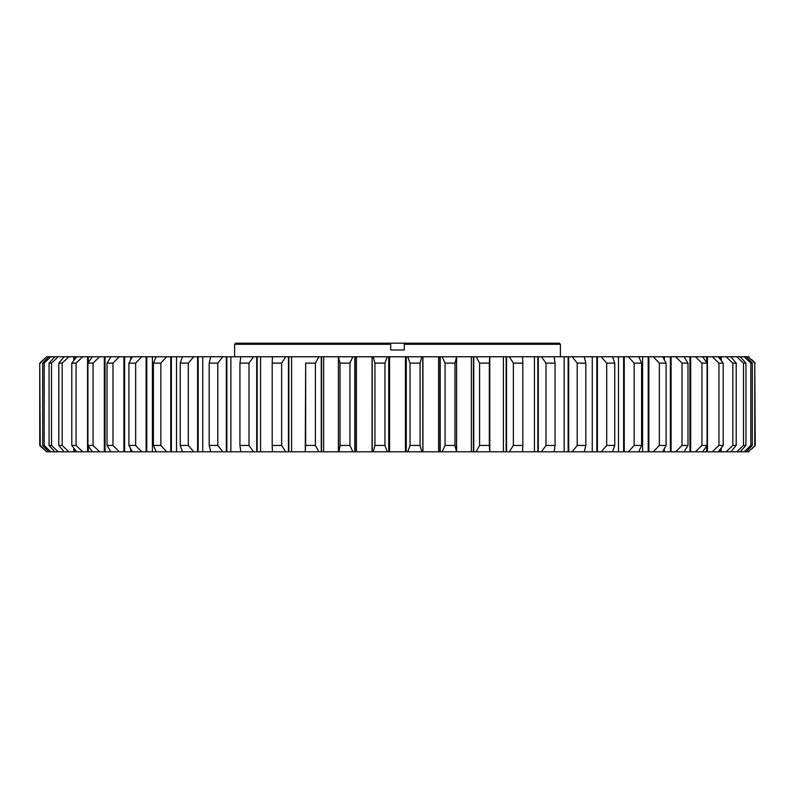<?xml version="1.0" encoding="UTF-8"?>
<svg xmlns="http://www.w3.org/2000/svg" width="795" height="795" viewBox="0 0 795 795"><rect width="100%" height="100%" fill="white"/><g stroke="black" fill="none" stroke-linecap="round" stroke-linejoin="round"><path stroke-width="1.19" d="M235.678 343.192L390.713 343.192L390.713 344.285L234.595 344.285L235.678 343.192M559.322 343.192L560.405 344.285L404.287 344.285L404.287 349.979L390.713 349.979L390.713 343.192L559.322 343.192M560.405 356.766L560.405 344.285M234.595 356.766L234.595 344.285M754.753 445.439L754.753 363.126L755.25 445.439L748.274 451.798L746.267 451.798L752.299 445.439L750.828 445.439L750.828 363.126L752.299 363.126L752.299 445.439M743.494 445.439L743.494 363.126L745.929 363.126L745.929 445.439L743.494 445.439L736.796 451.798L731.847 451.798L731.847 450.636M732.821 445.439L732.821 363.126L736.2 363.126L736.2 445.439L732.821 445.439L726.123 451.798L721.194 451.798L721.194 448.072M718.928 445.439L718.928 363.126L723.212 363.126L723.212 445.439L718.928 445.439L712.28 451.798L707.431 451.798L707.431 356.766L712.28 356.766L718.928 363.126M682.011 445.439L682.011 363.126L687.983 363.126L687.983 445.439L682.011 445.439L675.67 451.798L671.089 451.798L671.089 356.766L675.67 356.766L682.011 363.126M701.935 445.439L701.935 363.126L707.093 363.126L707.093 445.439L701.935 445.439L695.406 451.798L690.676 451.798L690.676 356.766L695.406 356.766L701.935 363.126M445.061 445.439L445.061 363.126L454.978 363.126L454.978 445.439L445.061 445.439L442.129 451.798L440.211 451.798L440.211 356.766L442.129 356.766L445.061 363.126M479.604 445.439L479.604 363.126L489.332 363.126L489.332 445.439L479.604 445.439L476.096 451.798L473.741 451.798L473.741 356.766L476.096 356.766L479.604 363.126M513.361 445.439L513.361 363.126L522.812 363.126L522.812 445.439L513.361 445.439L509.307 451.798L506.544 451.798L506.544 356.766L509.307 356.766L513.361 363.126M546.006 445.439L546.006 363.126L555.069 363.126L555.069 445.439L546.006 445.439L541.445 451.798L538.285 451.798L538.285 356.766L541.445 356.766L546.006 363.126M634.162 445.439L634.162 363.126L641.595 363.126L641.595 445.439L634.162 445.439L628.368 451.798L624.244 451.798L624.244 356.766L628.368 356.766L634.162 363.126M659.343 445.439L659.343 363.126L666.081 363.126L666.081 445.439L659.343 445.439L653.252 451.798L648.879 451.798L648.879 356.766L653.252 356.766L659.343 363.126M577.21 445.439L577.21 363.126L585.816 363.126L585.816 445.439L577.21 445.439L572.191 451.798L568.683 451.798L568.683 356.766L572.191 356.766L577.21 363.126M606.694 445.439L606.694 363.126L614.754 363.126L614.754 445.439L606.694 445.439L601.259 451.798L597.423 451.798L597.423 356.766L601.259 356.766L606.694 363.126M42.254 447.983L39.75 445.439L39.75 363.126L40.247 445.439L39.75 363.126L42.006 360.841M340.022 445.439L340.022 363.126L349.939 363.126L349.939 445.439L340.022 445.439L338.958 451.798L338.451 451.798L338.451 356.766L340.022 363.126M305.668 445.439L305.668 363.126L315.396 363.126L315.396 445.439L305.668 445.439L305.26 451.798L305.668 363.126M272.188 445.439L272.188 363.126L281.639 363.126L281.639 445.439L272.188 445.439L272.447 451.798L338.451 451.798M239.931 445.439L239.931 363.126L248.994 363.126L248.994 445.439L239.931 445.439L240.835 451.798L272.447 451.798M180.246 445.439L180.246 363.126L188.306 363.126L188.306 445.439L180.246 445.439L182.443 451.798L210.745 451.798L209.184 445.439L209.184 363.126L217.79 363.126L217.79 445.439L209.184 445.439M42.701 445.439L42.701 363.126L44.172 363.126L44.172 445.439L42.701 445.439L48.733 451.798L46.726 451.798L40.247 445.439M49.071 445.439L49.071 363.126L51.506 363.126L51.506 445.439L49.071 445.439L54.785 451.798L64.137 451.798L58.8 445.439L58.8 363.126L62.179 363.126L62.179 445.439L58.8 445.439M71.788 445.439L71.788 363.126L76.072 363.126L76.072 445.439L71.788 445.439L76.708 451.798L92.359 451.798L87.907 445.439L87.907 363.126L93.065 363.126L93.065 445.439L87.907 445.439M128.919 445.439L128.919 363.126L135.657 363.126L135.657 445.439L128.919 445.439L132.308 451.798L156.208 451.798L153.405 445.439L153.405 363.126L160.838 363.126L160.838 445.439L153.405 445.439M107.017 445.439L107.017 363.126L112.989 363.126L112.989 445.439L107.017 445.439L110.952 451.798L132.308 451.798M410.051 363.126L410.051 445.439L420.078 445.439L420.078 363.126L410.051 363.126L407.726 356.766L422.761 356.766L422.811 451.798M388.735 451.798L387.274 451.798L384.949 445.439L384.949 363.126L387.274 356.766L388.735 356.766L388.735 451.798L407.726 451.798L410.051 445.439M388.735 356.766L406.265 356.766L406.265 451.798M406.265 356.766L407.726 356.766M384.949 445.439L374.922 445.439L374.922 363.126L384.949 363.126M420.078 363.126L421.777 356.766M420.078 445.439L421.777 451.798L422.761 451.798M112.989 363.126L119.329 356.766L123.911 356.766L123.911 451.798M119.329 451.798L112.989 445.439M123.911 356.766L132.308 356.766L128.919 363.126M93.065 363.126L99.594 356.766L104.324 356.766L104.324 451.798L111.489 451.798M93.065 445.439L99.594 451.798L104.324 451.798M119.329 356.766L110.952 356.766L107.017 363.126M160.838 363.126L166.632 356.766L170.756 356.766L170.756 451.798L182.443 451.798M160.838 445.439L166.632 451.798L170.756 451.798M170.756 356.766L182.443 356.766L180.246 363.126M135.657 363.126L141.748 356.766L146.121 356.766L146.121 451.798M141.748 451.798L135.657 445.439M146.121 356.766L156.208 356.766L153.405 363.126M76.072 363.126L82.72 356.766L87.569 356.766L87.569 451.798M82.72 451.798L76.072 445.439M87.569 356.766L92.359 356.766L87.907 363.126M62.179 363.126L68.877 356.766L73.806 356.766L73.806 360.493M73.806 448.072L73.806 451.798L76.708 451.798M62.179 445.439L68.877 451.798L73.806 451.798M73.806 356.766L76.708 356.766L71.788 363.126M51.506 363.126L58.204 356.766L63.153 356.766L63.153 357.939M63.153 450.636L63.153 451.798M58.204 451.798L51.506 445.439M63.153 356.766L64.137 356.766L58.8 363.126M44.172 363.126L50.8 356.766L55.72 356.766M44.172 445.439L50.8 451.798L55.72 451.798M58.204 356.766L54.785 356.766L49.071 363.126M217.79 363.126L222.809 356.766L226.317 356.766L226.317 451.798L240.835 451.798M217.79 445.439L222.809 451.798L226.317 451.798M226.317 356.766L240.835 356.766L239.931 363.126M188.306 363.126L193.742 356.766L197.577 356.766L197.577 451.798M193.742 451.798L188.306 445.439M197.577 356.766L210.745 356.766L209.184 363.126M248.994 363.126L253.555 356.766L256.715 356.766L256.715 451.798M253.555 451.798L248.994 445.439M256.715 356.766L272.447 356.766L272.188 363.126M281.639 363.126L285.693 356.766L288.456 356.766L288.456 451.798M285.693 451.798L281.639 445.439M315.396 363.126L318.904 356.766L321.26 356.766L321.26 451.798M318.904 451.798L315.396 445.439M349.939 363.126L352.871 356.766L354.789 356.766L354.789 451.798L372.07 451.798L372.07 356.766L356.408 356.766L356.408 451.798M349.939 445.439L352.871 451.798L354.789 451.798M372.199 356.766L372.239 451.798L373.223 451.798L374.922 445.439M372.239 356.766L373.223 356.766L374.922 363.126M40.247 363.126L46.726 356.766L39.75 363.126M39.75 445.439L46.726 451.798M46.726 356.766L48.733 356.766L42.701 363.126M614.754 363.126L612.557 356.766L624.244 356.766M623.618 356.766L623.618 451.798L612.557 451.798L614.754 445.439M585.816 363.126L584.255 356.766L597.423 356.766M596.846 356.766L596.846 451.798L584.255 451.798L585.816 445.439M666.081 363.126L662.692 356.766L671.089 356.766M670.394 356.766L670.394 451.798L662.692 451.798L666.081 445.439M641.595 363.126L638.792 356.766L648.879 356.766M648.213 356.766L648.213 451.798L638.792 451.798L641.595 445.439M555.069 363.126L554.155 356.766L568.683 356.766M568.157 356.766L568.157 451.798L554.155 451.798L555.069 445.439M522.812 363.126L522.554 356.766L538.285 356.766M537.827 356.766L537.827 451.798L522.554 451.798L522.812 445.439M489.332 363.126L489.74 356.766L506.544 356.766M489.332 445.439L489.74 451.798L506.544 451.798M454.978 363.126L456.549 356.766L456.549 451.798L473.741 451.798M454.978 445.439L456.549 451.798M707.093 363.126L702.641 356.766L707.431 356.766M706.676 446.045L706.676 451.798L702.641 451.798L707.093 445.439M687.983 363.126L684.048 356.766L675.67 356.766M675.67 451.798L684.048 451.798L687.983 445.439M723.212 363.126L718.292 356.766L721.194 356.766L721.194 360.493M720.429 449.066L720.429 451.798L718.292 451.798L723.212 445.439M721.194 356.766L726.123 356.766L732.821 363.126M736.2 363.126L730.863 356.766L731.847 356.766L731.847 357.939M731.082 451.54L736.2 445.439M731.847 356.766L736.796 356.766L743.494 363.126M745.929 363.126L740.215 356.766L736.796 356.766M736.796 451.798L740.215 451.798L745.929 445.439M739.28 451.798L744.2 451.798L750.828 445.439M739.28 356.766L744.2 356.766L750.828 363.126M752.299 363.126L746.267 356.766L748.274 356.766L754.753 363.126M755.25 363.126L751.802 359.638M751.802 448.927L755.25 445.439M748.96 451.798L748.274 451.798M742.669 451.798L743.424 451.798M746.267 451.798L744.2 451.798M731.082 451.798L731.847 451.798M730.863 451.798L726.123 451.798M720.429 451.798L721.194 451.798M718.292 451.798L712.28 451.798M706.676 451.798L707.431 451.798M702.641 451.798L695.406 451.798M683.521 451.798L690.676 451.798M670.394 451.798L671.089 451.798M662.692 451.798L653.252 451.798M648.213 451.798L648.879 451.798M638.792 451.798L628.368 451.798M623.618 451.798L624.244 451.798M612.557 451.798L601.259 451.798M596.846 451.798L597.423 451.798M584.255 451.798L572.191 451.798M568.157 451.798L568.683 451.798M554.155 451.798L541.445 451.798M522.554 451.798L509.307 451.798M489.74 451.798L476.096 451.798M456.549 356.766L456.588 451.798L455.793 451.798L456.588 451.798L456.588 356.766L455.793 356.766L473.741 356.766M456.042 451.798L442.129 451.798M438.592 451.798L438.592 356.766L422.93 356.766L422.93 451.798L440.211 451.798M421.777 451.798L407.726 451.798M387.274 451.798L373.223 451.798M352.871 451.798L338.958 451.798M321.26 356.766L338.412 356.766L338.412 451.798L339.207 451.798L338.412 451.798L338.451 356.766M222.809 451.798L210.745 451.798M166.632 451.798L156.208 451.798M99.594 451.798L92.359 451.798M68.877 451.798L64.137 451.798M50.8 451.798L48.733 451.798M48.733 356.766L50.8 356.766M64.137 356.766L68.877 356.766M76.708 356.766L82.72 356.766M92.359 356.766L99.594 356.766M104.324 356.766L111.489 356.766M132.308 356.766L141.748 356.766M156.208 356.766L166.632 356.766M182.443 356.766L193.742 356.766M210.745 356.766L222.809 356.766M240.835 356.766L253.555 356.766M272.447 356.766L285.693 356.766M288.456 356.766L305.22 356.766M305.26 356.766L318.904 356.766M339.207 356.766L338.412 356.766L339.207 356.766M338.958 356.766L352.871 356.766M354.789 356.766L356.408 356.766M373.223 356.766L387.274 356.766M438.592 356.766L440.211 356.766M442.129 356.766L456.042 356.766M476.096 356.766L489.74 356.766M509.307 356.766L522.554 356.766M541.445 356.766L554.155 356.766M572.191 356.766L584.255 356.766M601.259 356.766L612.557 356.766M628.368 356.766L638.792 356.766M653.252 356.766L662.692 356.766M683.521 356.766L690.676 356.766M695.406 356.766L702.641 356.766M712.28 356.766L718.292 356.766M726.123 356.766L730.863 356.766M744.2 356.766L746.267 356.766M748.96 356.766L748.274 356.766M406.076 356.766L406.076 451.798M388.924 356.766L388.924 451.798M439.943 356.766L439.943 451.798M422.88 356.766L422.88 451.798M124.606 356.766L124.606 451.798M105.059 356.766L105.059 451.798M171.382 356.766L171.382 451.798M146.787 356.766L146.787 451.798M88.325 356.766L88.325 362.53M88.325 446.045L88.325 451.798M74.571 356.766L74.571 359.509M74.571 449.066L74.571 451.798M226.843 356.766L226.843 451.798M198.154 356.766L198.154 451.798M257.173 356.766L257.173 451.798M288.863 356.766L288.863 451.798M321.597 356.766L321.597 451.798M372.12 356.766L372.12 451.798M355.057 356.766L355.057 451.798M506.137 356.766L506.137 451.798M473.403 356.766L473.403 451.798M706.676 356.766L706.676 362.53M689.941 356.766L689.941 451.798M720.429 356.766L720.429 359.509M404.287 344.285L404.287 343.192L404.287 344.285M405.43 451.798L405.43 356.766M389.57 451.798L389.57 356.766M130.668 356.766L130.668 359.787M130.668 448.787L130.668 451.798M176.51 356.766L176.51 451.798M152.411 356.766L152.411 451.798M230.858 356.766L230.858 451.798M202.745 356.766L202.745 451.798M260.571 356.766L260.571 451.798M291.596 356.766L291.596 451.798M323.654 356.766L323.654 451.798M618.5 451.798L618.5 356.766M592.265 451.798L592.265 356.766M664.342 451.798L664.342 448.768M664.342 359.797L664.342 356.766M642.598 451.798L642.598 356.766M564.152 451.798L564.152 356.766M534.439 451.798L534.439 356.766M503.404 451.798L503.404 356.766M471.356 451.798L471.356 356.766M489.78 356.766L489.78 451.798"/></g></svg>
